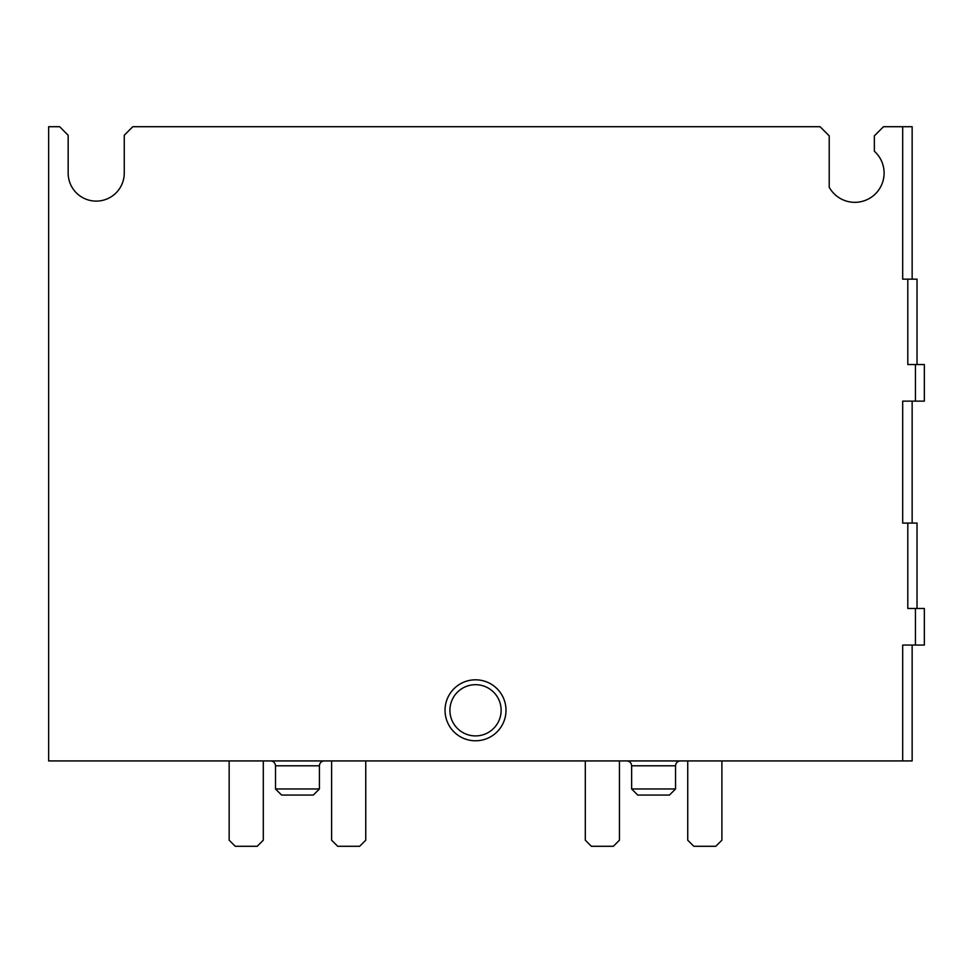 <?xml version="1.0" encoding="UTF-8"?>
<svg xmlns="http://www.w3.org/2000/svg" width="973" height="973" viewBox="0 0 973 973"><rect width="100%" height="100%" fill="white"/><g stroke="black" fill="none" stroke-linecap="round" stroke-linejoin="round"><path stroke-width="1.46" d="M912.151 645.05L912.151 760.922L48.65 760.922L48.65 126.709L59.633 126.709L68.159 135.247L68.159 173.048A28.047 28.047 0 0 0 96.218 201.107A28.047 28.047 0 0 0 124.264 173.048L124.264 135.247L132.802 126.709L820.069 126.709L829.215 135.855L829.215 187.23A29.275 29.275 0 0 0 873.085 195.938A29.275 29.275 0 0 0 874.35 151.241L874.35 135.855L883.496 126.709L902.689 126.709L902.689 279.166L907.809 279.166L907.809 364.534L915.447 364.534L915.447 401.131L902.689 401.131L902.689 523.085L907.809 523.085L907.809 608.466L915.447 608.466L915.447 645.05L902.689 645.05L902.689 760.922M506.009 710.302A30.491 30.491 0 0 1 460.278 736.707A30.491 30.491 0 0 1 460.278 683.897A30.491 30.491 0 0 1 506.009 710.302M912.151 279.166L912.151 126.709L902.689 126.709M915.447 364.534L924.35 364.534L924.35 401.131L915.447 401.131M917.028 364.534L917.028 279.166L907.809 279.166M915.447 608.466L924.35 608.466L924.35 645.05L915.447 645.05M917.028 608.466L917.028 523.085L907.809 523.085M501.131 710.302A25.614 25.614 0 0 1 462.722 732.487A25.614 25.614 0 0 1 462.722 688.118A25.614 25.614 0 0 1 501.131 710.302M675.542 788.969L631.635 788.969L637.741 795.063L669.448 795.063L675.542 788.969L675.542 765.8C675.809 762.856 677.427 761.239 680.419 760.922M631.635 788.969L631.635 765.8L675.542 765.8M626.758 760.922C629.726 761.202 631.343 762.832 631.635 765.8M687.741 760.922L687.741 840.198L693.834 846.291L715.787 846.291L721.893 840.198L721.893 760.922M585.296 760.922L585.296 840.198L591.389 846.291L613.343 846.291L619.436 840.198L619.436 760.922M319.412 788.969L275.505 788.969L281.598 795.063L313.306 795.063L319.412 788.969L319.412 765.8C319.667 762.856 321.297 761.239 324.289 760.922M275.505 788.969L275.505 765.8L319.412 765.8M270.628 760.922C273.583 761.202 275.213 762.832 275.505 765.8M331.611 760.922L331.611 840.198L337.704 846.291L359.657 846.291L365.751 840.198L365.751 760.922M229.154 760.922L229.154 840.198L235.259 846.291L257.213 846.291L263.306 840.198L263.306 760.922M912.151 523.085L912.151 401.131"/></g></svg>
